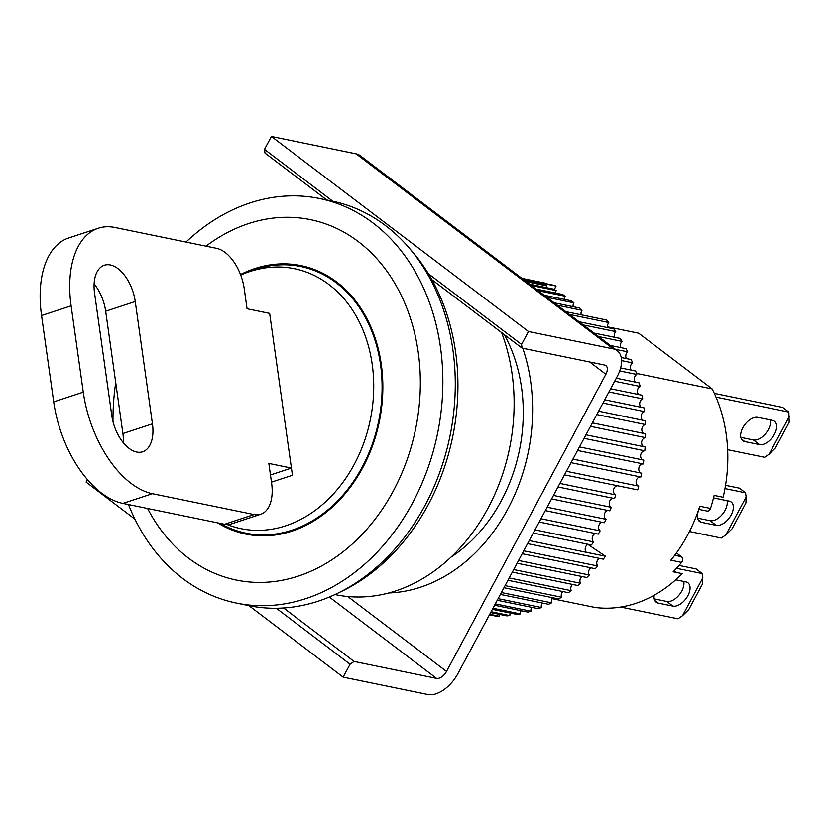 <?xml version="1.0" encoding="UTF-8"?>
<svg xmlns="http://www.w3.org/2000/svg" width="831" height="831" viewBox="0 0 831 831"><rect width="100%" height="100%" fill="white"/><g stroke="black" fill="none" stroke-linecap="round" stroke-linejoin="round"><path stroke-width="1.25" d="M347.742 596.513L446.527 671.458L605.872 374.272A9.39 5.391 -52.8 0 0 605.903 365.63A9.39 5.391 -52.8 0 0 604.553 365.038L522.086 348.116L521.556 344.418L528.485 331.496L613.216 348.885A28.161 16.184 -52.8 0 1 617.246 350.682A28.161 16.184 -52.8 0 1 617.173 376.588L457.819 673.775A28.161 16.184 -52.8 0 1 427.882 694.519L343.151 677.13L248.936 605.654M134.934 519.167L86.092 482.115L87.421 479.632M446.527 671.458A9.39 5.391 -52.8 0 1 436.545 678.376L329.336 597.042M343.151 677.13L350.08 664.218L354.079 661.445L436.545 678.376M617.246 350.682L360.176 155.657A28.161 16.184 -52.8 0 0 356.146 153.87L271.415 136.481L264.487 149.393L265.016 153.091L326.843 200.001M350.08 664.218L276.328 608.261M271.415 136.481L528.485 331.496M522.086 348.116L431.871 279.673M522.803 348.262A168.973 133.334 101.6 0 1 388.794 592.96M283.6 607.98L354.079 661.445M264.487 149.393L332.805 201.227M428.422 273.763L521.556 344.418M607.627 326.832L638.696 333.21L712.146 388.929A138.933 109.63 101.6 0 1 723.147 497.27L714.109 495.421A138.933 109.63 -78.4 0 1 710.515 508.447L699.775 506.245A138.933 109.63 101.6 0 1 687.653 534.998A138.933 109.63 101.6 0 1 670.846 560.198L681.586 562.4A138.933 109.63 -78.4 0 1 673.162 571.78L682.199 573.629A138.933 109.63 101.6 0 1 594.975 607.451L552.075 598.642M451.108 557.05A150.193 118.521 -78.4 0 0 501.249 500.802A150.193 118.521 -78.4 0 0 504.272 334.592M674.232 570.679L676.611 572.486M712.146 388.929L636.421 373.399M710.515 508.447A3.75 2.96 101.6 0 1 706.984 511.044L698.757 509.361M676.444 552.937L681.316 556.635A3.75 2.96 101.6 0 1 681.586 562.4M334.955 594.56L335.828 594.736A178.353 140.74 -78.4 0 0 487.974 508.24A178.353 140.74 -78.4 0 0 501.581 332.556M185.999 242.06A206.524 162.959 101.6 0 1 319.426 198.474A206.524 162.959 101.6 0 1 373.171 223.113A206.524 162.959 101.6 0 1 412.571 502.932A206.524 162.959 101.6 0 1 236.399 603.077A206.524 162.959 101.6 0 1 182.654 578.438A206.524 162.959 101.6 0 1 128.473 504.552M236.399 603.077L248.822 605.633A206.524 162.959 -78.4 0 0 424.994 505.487A206.524 162.959 -78.4 0 0 331.86 201.029L319.426 198.474M206.005 246.163A183.994 145.186 101.6 0 1 358.265 241.572A183.994 145.186 101.6 0 1 393.354 490.861A183.994 145.186 101.6 0 1 188.523 558.131A183.994 145.186 101.6 0 1 147.606 508.479M240.502 274.531A137.053 108.144 101.6 0 1 300.947 265.598A137.053 108.144 101.6 0 1 362.752 467.645A137.053 108.144 101.6 0 1 245.841 534.104A137.053 108.144 101.6 0 1 217.597 522.844M112.974 421.546A206.524 162.959 101.6 0 1 115.717 382.572M714.307 393.385L782.729 407.429L788.848 412.072L715.969 397.114M740.826 437.376L753.374 439.952A14.085 8.092 127.2 0 0 765.486 433.761A14.085 8.092 127.2 0 0 770.358 419.925M727.624 449.706L764.603 457.289L769.132 454.152L775.354 448.065L789.211 422.221L788.848 412.072M741.397 438.986L744.815 441.573A14.085 8.092 -52.8 0 1 742.8 440.679A14.085 8.092 -52.8 0 1 743.776 426.116A14.085 8.092 -52.8 0 1 757.799 417.349L772.487 420.361A14.085 8.092 -52.8 0 1 774.502 421.255A14.085 8.092 -52.8 0 1 773.526 435.818A14.085 8.092 -52.8 0 1 759.503 444.595L753.374 439.952M744.815 441.573L759.503 444.595M789.45 416.258L769.132 454.152M136.668 452.033A33.791 18.916 -108.2 0 1 111.78 415.479L94.557 293.166A33.791 18.916 -108.2 0 1 104.353 265.234A33.791 18.916 -108.2 0 1 135.235 301.518L152.447 423.831A33.791 18.916 -108.2 0 1 142.662 451.763A33.791 18.916 -108.2 0 1 136.668 452.033M270.459 474.958L291.432 468.071L268.839 463.438L271.623 483.216A37.551 21.024 -108.2 0 1 260.737 514.254L231.184 523.966A37.551 21.024 -108.2 0 1 224.526 524.268L122.853 503.399A93.872 52.55 -108.2 0 1 53.703 401.872L41.55 315.531A93.872 52.55 -108.2 0 1 68.744 237.936L98.307 228.234A93.872 52.55 -108.2 0 1 114.938 227.476L216.611 248.344A37.551 21.024 -108.2 0 1 244.272 288.959L247.056 308.748L269.649 313.38L271.675 327.767M123.341 442.788A33.791 18.916 71.8 0 0 122.895 433.533L105.672 311.22A33.791 18.916 71.8 0 0 94.111 283.922M260.737 514.254A37.551 21.024 -108.2 0 1 254.089 514.555L152.416 493.697A93.872 52.55 -108.2 0 1 83.266 392.159L71.113 305.829A93.872 52.55 -108.2 0 1 98.307 228.234M289.406 453.684L291.432 468.071M339.152 592.534A202.764 159.999 -78.4 0 0 428.194 504.781A202.764 159.999 -78.4 0 0 409.725 248.635M679.031 565.423L696.129 568.934L702.247 573.577L676.476 568.29M654.226 598.881L666.774 601.457A14.085 8.092 127.2 0 0 678.885 595.266A14.085 8.092 127.2 0 0 683.757 581.44M620.736 607.056L678.003 618.804L682.531 615.667L688.754 609.58L702.611 583.736L702.247 573.577M675.738 579.789L685.887 581.877A14.085 8.092 -52.8 0 1 687.902 582.77A14.085 8.092 -52.8 0 1 686.915 597.333A14.085 8.092 -52.8 0 1 672.902 606.1L666.774 601.457M654.786 600.491L658.214 603.088L672.902 606.1M658.214 603.088A14.085 8.092 -52.8 0 1 656.199 602.195A14.085 8.092 -52.8 0 1 654.153 595.245M702.849 577.774L682.531 615.667M545.313 510.608L604.417 522.741A168.973 133.334 101.6 0 0 606.079 519.313L547.13 507.211M551.587 498.901L609.861 510.857A168.973 133.334 101.6 0 0 611.315 507.305L553.446 495.432M557.985 486.966L614.566 498.569A168.973 133.334 101.6 0 0 615.802 494.912L559.886 483.434M564.478 474.865L637.73 489.895A168.973 133.334 -78.4 0 0 638.738 486.145L566.389 471.302M571.011 462.67L640.898 477.015A168.973 133.334 -78.4 0 0 641.677 473.213L572.933 459.107M577.555 450.475L643.267 463.958A168.973 133.334 -78.4 0 0 643.807 460.125L579.467 446.922M584.058 438.342L644.814 450.818A168.973 133.334 -78.4 0 0 645.116 446.964L585.948 434.821M590.488 426.355L645.542 437.657A168.973 133.334 -78.4 0 0 645.594 433.813L592.347 422.886M596.803 414.576L645.427 424.558A168.973 133.334 -78.4 0 0 645.24 420.756L598.621 411.189M602.963 403.087L644.492 411.615A168.973 133.334 -78.4 0 0 644.056 407.865L604.729 399.794M608.926 391.962L642.727 398.89A168.973 133.334 -78.4 0 0 642.051 395.224L610.64 388.783M614.67 381.252L640.14 386.477A168.973 133.334 -78.4 0 0 639.236 382.914L616.301 378.209M619.697 370.948L636.764 374.449A168.973 133.334 -78.4 0 0 635.632 371.01L620.632 367.936M621.567 360.612L632.609 362.877A168.973 133.334 -78.4 0 0 631.248 359.584L621.235 357.527M615.459 349.321L627.696 351.835A168.973 133.334 -78.4 0 0 626.127 348.708L610.401 345.478M598.663 336.576L622.066 341.385A168.973 133.334 -78.4 0 0 620.29 338.446L594.02 333.054M583.32 324.942L615.75 331.59A168.973 133.334 -78.4 0 0 613.777 328.858L579.114 321.753M569.515 314.471L608.791 322.521A168.973 133.334 -78.4 0 0 606.63 320.018L565.776 311.635M557.341 305.226L582.012 310.295A4.695 3.708 -78.4 0 0 581.139 314.783M554.1 302.775L579.695 308.021A168.973 133.334 101.6 0 1 582.012 310.295M546.871 297.29L573.889 302.827A4.695 3.708 -78.4 0 0 573.141 306.681M544.139 295.213L571.406 300.812A168.973 133.334 101.6 0 1 573.889 302.827M538.166 290.684L565.246 296.241A4.695 3.708 -78.4 0 0 564.633 299.42M535.964 289.011L562.629 294.486A168.973 133.334 101.6 0 1 565.246 296.241M531.289 285.469L556.157 290.57A4.695 3.708 -78.4 0 0 555.669 293.063M529.627 284.202L553.415 289.084A168.973 133.334 101.6 0 1 556.157 290.57M526.272 281.657L546.663 285.843A4.695 3.708 -78.4 0 0 546.32 287.63M525.161 280.816L543.817 284.649A168.973 133.334 101.6 0 1 546.663 285.843M523.146 279.289L556.043 286.041A168.973 133.334 -78.4 0 0 553.103 285.137L522.595 278.873M521.941 278.375L545.925 283.298A168.973 133.334 -78.4 0 0 544.606 283.018L521.92 278.364M602.008 522.252A4.695 3.708 -78.4 0 0 598.704 526.023A4.695 3.708 -78.4 0 0 600.138 530.864A168.973 133.334 101.6 0 1 598.278 534.146L539.194 522.013M595.339 533.544A4.695 3.708 -78.4 0 0 592.326 537.231A4.695 3.708 -78.4 0 0 593.531 541.874A168.973 133.334 101.6 0 1 591.475 544.991L533.284 533.045M588.026 544.284A4.695 3.708 -78.4 0 0 585.315 547.858A4.695 3.708 -78.4 0 0 586.281 552.272L605.477 556.219A4.695 3.708 -78.4 0 0 605.498 556.23L529.243 540.586M617.776 485.803A4.695 3.708 -78.4 0 0 613.6 489.636A4.695 3.708 -78.4 0 0 615.802 494.912M613.268 498.309A4.695 3.708 -78.4 0 0 609.372 502.153A4.695 3.708 -78.4 0 0 611.315 507.305M607.991 510.483A4.695 3.708 -78.4 0 0 604.397 514.306A4.695 3.708 -78.4 0 0 606.079 519.313M587.839 544.367L605.477 556.219M527.602 543.63L603.264 559.159A168.973 133.334 -78.4 0 0 605.498 556.23M599.328 558.349A4.695 3.708 -78.4 0 0 597.676 565.984L523.748 550.818M522.2 553.706L595.276 568.705A168.973 133.334 -78.4 0 0 597.676 565.984M590.872 567.802A4.695 3.708 -78.4 0 0 589.314 575.01L518.565 560.489M517.111 563.21L586.769 577.503A168.973 133.334 -78.4 0 0 589.314 575.01M581.929 576.517A4.695 3.708 -78.4 0 0 580.464 583.258L513.703 569.557M512.343 572.081L577.794 585.512A168.973 133.334 -78.4 0 0 580.464 583.258M572.538 584.442A4.695 3.708 -78.4 0 0 571.188 590.675L509.206 577.95M507.959 580.277L568.404 592.68A168.973 133.334 -78.4 0 0 571.188 590.675M562.774 591.527A4.695 3.708 -78.4 0 0 561.538 597.219L505.082 585.626M503.96 587.735L558.661 598.964A168.973 133.334 -78.4 0 0 561.538 597.219M552.688 597.738A4.695 3.708 -78.4 0 0 551.576 602.839L501.384 592.534M500.376 594.414L548.616 604.303A168.973 133.334 -78.4 0 0 551.576 602.839M542.331 603.015A4.695 3.708 -78.4 0 0 541.365 607.513L498.112 598.642M497.239 600.262L538.332 608.697A168.973 133.334 -78.4 0 0 541.365 607.513M531.788 607.357A4.695 3.708 -78.4 0 0 530.957 611.211L495.297 603.888M494.559 605.259L527.882 612.094A168.973 133.334 -78.4 0 0 530.957 611.211M521.12 610.712A4.695 3.708 -78.4 0 0 520.424 613.901L492.949 608.261M492.357 609.362L517.329 614.493A168.973 133.334 -78.4 0 0 520.424 613.901M510.379 613.06A4.695 3.708 -78.4 0 0 509.839 615.563L491.1 611.72M490.643 612.561L506.733 615.864A168.973 133.334 -78.4 0 0 509.839 615.563M499.639 614.4A4.695 3.708 -78.4 0 0 499.254 616.207L489.739 614.254M489.438 614.815L496.159 616.197A168.973 133.334 -78.4 0 0 499.254 616.207M554.329 289.572L556.032 286.061L536.826 282.125A4.695 3.708 -78.4 0 0 536.629 283.174M608.791 322.521A4.695 3.708 -78.4 0 0 607.793 327.632M615.75 331.59A4.695 3.708 -78.4 0 0 614.649 337.293M622.066 341.385A4.695 3.708 -78.4 0 0 620.861 347.628M627.696 351.835A4.695 3.708 -78.4 0 0 626.387 358.587M632.609 362.877A4.695 3.708 -78.4 0 0 631.207 370.107M636.764 374.449A4.695 3.708 -78.4 0 0 635.279 382.104M640.14 386.477A4.695 3.708 -78.4 0 0 637.502 390.155A4.695 3.708 -78.4 0 0 638.582 394.517M642.727 398.89A4.695 3.708 -78.4 0 0 639.797 402.682A4.695 3.708 -78.4 0 0 641.106 407.252M644.492 411.615A4.695 3.708 -78.4 0 0 641.272 415.49A4.695 3.708 -78.4 0 0 642.81 420.257M645.427 424.558A4.695 3.708 -78.4 0 0 641.927 428.495A4.695 3.708 -78.4 0 0 643.713 433.429M645.542 437.657A4.695 3.708 -78.4 0 0 641.74 441.625A4.695 3.708 -78.4 0 0 643.786 446.694M644.814 450.818A4.695 3.708 -78.4 0 0 640.722 454.786A4.695 3.708 -78.4 0 0 643.038 459.969M643.267 463.958A4.695 3.708 -78.4 0 0 638.883 467.915A4.695 3.708 -78.4 0 0 641.48 473.171M640.722 476.984A4.695 3.708 -78.4 0 0 636.255 480.785A4.695 3.708 -78.4 0 0 638.738 486.145M593.531 541.874L534.987 529.856M600.138 530.864L540.96 518.721M227.247 524.558A132.7 104.706 -78.4 0 0 354.266 464.332A132.7 104.706 -78.4 0 0 355.606 315.126A132.7 104.706 -78.4 0 0 243.369 273.939L248.386 271.893A136.118 107.407 101.6 0 1 300.76 266.512A136.118 107.407 101.6 0 1 362.139 467.178A136.118 107.407 101.6 0 1 246.028 533.19A136.118 107.407 101.6 0 1 220.34 523.405M243.369 273.939A132.7 104.706 -78.4 0 0 240.71 275.082M269.649 313.38L292.439 475.27L271.467 482.157M699.058 509.424A14.085 8.092 127.2 0 0 699.494 521.442A14.085 8.092 127.2 0 0 701.509 522.335L716.197 525.348A14.085 8.092 127.2 0 0 730.22 516.581A14.085 8.092 127.2 0 0 731.207 502.017A14.085 8.092 127.2 0 0 729.192 501.124L714.504 498.101A14.085 8.092 127.2 0 0 713.486 497.987M724.954 488.597L745.552 492.825L746.145 497.011L725.827 534.915L721.298 538.052L689.46 531.518M697.521 518.129L710.079 520.705A14.085 8.092 127.2 0 0 722.191 514.514A14.085 8.092 127.2 0 0 727.052 500.678M746.145 497.011L745.906 502.973L732.049 528.817L725.827 534.915M745.552 492.825L739.434 488.181L725.525 485.325M356.146 153.87L613.216 348.885M605.872 374.272L589.678 361.984M681.316 556.635L674.72 555.274M41.55 315.531L71.113 305.829M53.703 401.872L83.266 392.159M122.853 503.399L152.416 493.697M224.526 524.268L254.089 514.555M122.895 433.533L152.447 423.831M135.235 301.518L105.672 311.22M716.197 525.348L710.079 520.705M698.092 519.739L701.509 522.335M300.76 266.512L313.131 269.057M246.028 533.19L258.41 535.725"/></g></svg>
